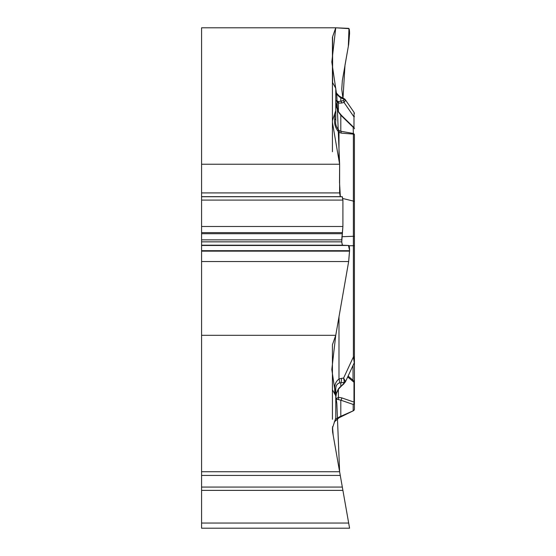 <?xml version="1.0" encoding="UTF-8"?>
<svg xmlns="http://www.w3.org/2000/svg" width="556" height="556" viewBox="0 0 556 556"><rect width="100%" height="100%" fill="white"/><g stroke="black" fill="none" stroke-linecap="round" stroke-linejoin="round"><path stroke-width="0.83" d="M332.606 36.724A11.926 5.963 180 0 0 332.425 37.759L332.425 82.274L335.782 88.348L335.782 110.519L332.425 120.652L332.425 122.396L339.619 164.235L201.578 164.235L201.578 27.8L335.755 27.8L332.606 36.724L332.606 83.49M332.425 389.777L335.782 395.858L335.782 418.029L332.425 428.162L332.606 431.977L339.619 471.745L201.578 471.745L201.578 335.31L335.755 335.31L332.606 344.233A11.926 5.963 0 0 0 332.425 345.269L332.425 419.287M201.578 471.745L201.578 490.385L342.906 490.385L342.413 487.563M342.906 490.385L349.578 528.2L339.619 471.745L342.322 487.07L201.578 487.07M201.578 490.385L201.578 528.2L349.578 528.2M201.578 335.31L201.578 200.09L342.906 200.09L342.906 226.487L341.745 241.846L342.329 245.196L348.668 245.474C349.251 245.634 349.55 247.378 349.578 250.693L348.668 261.529L335.755 335.31M201.578 200.09L201.578 196.734L342.322 196.734L342.906 200.09M201.578 164.235L201.578 196.734M339.619 164.235L339.619 192.918L340.272 196.65L342.322 196.734M342.906 98.078L341.745 89.301L342.329 80.641L348.668 44.417L349.578 33.582C349.55 30.267 349.251 28.523 348.668 28.363L335.755 27.8M335.782 418.029C335.143 419.238 336.366 418.863 339.452 416.889L353.373 410.759L338.993 417.778L334.184 422.08M339.452 416.889L338.993 417.778L334.684 421.358L335.581 420.114M341.884 236.71L353.373 236.279L353.373 134.121L353.192 127.282L340.807 115.21L338.236 111.638L336.276 106.377L335.782 101.588L335.782 110.519L335.782 100.149L338.236 101.56L340.807 101.192L340.807 97.78L339.417 96.841C336.971 94.541 335.755 92.782 335.782 91.58M335.782 110.519L335.782 120.624C335.143 124.141 336.366 127.532 339.452 130.792L340.807 131.251L341.308 133.113L338.993 132.411C335.476 128.332 334.038 123.849 334.684 118.956A5.595 2.794 0 0 1 335.782 120.624M335.782 397.554L335.782 388.985C335.755 385.801 336.971 383.8 339.417 382.98L344.428 382.264L343.601 378.08L345.478 381.458L343.816 383.911A1.863 0.959 -131.5 0 1 343.219 384.036L338.236 389.242L336.484 392.87L335.782 397.554M335.782 395.858L335.782 398.993L340.807 400.174A1.863 1.46 -71 0 0 341.599 397.825L353.984 402.092A1.863 1.293 0 0 1 354.353 402.572M354.422 341.37L354.422 403.983M354.422 399.966L354.422 134.955A1.863 1.612 180 0 0 353.192 133.44L340.807 131.251L340.807 115.21A1.863 1.056 -45.7 0 1 341.474 115.391L338.528 111.805L335.796 102.339M353.373 410.759L341.308 416.652L340.807 416.215L340.807 400.174L353.192 404.441L353.192 410.599A1.863 1.612 180 0 0 354.422 409.084A1.863 1.863 0 0 1 353.373 410.759A1.863 1.863 0 0 0 354.422 409.084L354.422 383.147M347.702 376.933L353.984 382.243L353.769 380.853M354.422 166.904L354.422 139.688M334.712 393.919L334.712 389.103C334.497 384.689 335.928 381.333 338.993 379.032A5.595 2.287 66.8 0 1 339.417 382.98M334.712 389.103L335.782 388.985M354.422 343.677L354.422 362.019L354.422 356.882L353.394 356.938L353.373 236.279A1.863 0.466 180 0 1 354.422 236.689M354.422 159.739L354.422 245.696L349.001 245.759M354.422 155.319L354.422 134.955A1.863 0.931 0 0 0 353.373 134.121L341.308 133.113M335.782 398.993L338.395 397.311L341.599 397.825M338.993 316.788L338.993 379.032L341.412 378.372A5.595 2.481 82.5 0 1 340.807 382.743L340.807 386.163A1.863 0.959 -131.5 0 0 341.405 386.045L343.816 383.911M345.29 382.139L354.248 362.804L353.394 356.938L343.601 378.08L341.412 378.372M345.478 381.458A1.863 1.605 -177.9 0 1 344.428 382.264L343.219 384.036M341.405 386.045L338.451 389.193A1.863 0.445 -142.4 0 1 338.236 389.242M354.422 402.919A1.863 1.612 180 0 1 353.192 404.441A1.863 1.46 -71 0 0 353.984 402.092L353.984 382.243A1.863 1.293 0 0 1 354.422 383.077M338.236 399.326A1.863 1.612 -94.1 0 0 338.395 397.311L338.395 389.263M338.993 160.698L338.993 132.411L339.452 130.792M332.425 82.274L332.425 120.652M332.425 122.396L332.425 151.732M345.213 99.552L345.478 100.421L344.011 102.429L341.599 103.041L338.395 103.075L335.782 100.149M335.775 91.441C335.525 92.018 336.762 93.623 339.487 96.251A5.595 0.598 122.5 0 1 339.417 96.841M339.487 96.251L341.391 97.321A5.595 0.667 116.5 0 0 340.807 97.78L344.428 99.58L344.373 98.815M354.422 116.565A1.863 0.514 180 0 1 353.984 116.899L354.109 112.458M345.478 100.421A1.863 1.619 -177.9 0 0 344.428 99.58L343.219 100.587A1.863 1.397 -104.2 0 1 344.011 102.429L353.984 116.899L353.984 127.595M341.599 103.041A1.863 1.397 -104.2 0 0 340.807 101.192L343.219 100.587M338.395 111.596L338.395 103.075A1.863 1.466 -73.2 0 0 338.236 101.56M339.619 471.745L336.839 403.531L331.814 369.511L335.755 335.31L348.563 262.105M348.661 261.529L349.571 250.276L348.438 245.474L345.623 245.342M342.461 245.203L341.745 242.228M341.745 239.566L342.906 226.487L201.578 226.487M342.906 226.424L342.906 200.751M342.885 200.09L342.19 196.734L341.377 196.692M340.355 196.65L339.521 182.479L339.619 164.235L336.839 96.021L331.814 62.008L335.755 27.8L348.966 28.648L348.334 46.37L344.991 65.191L343.003 98.127M332.509 426.772L333.148 435.021M201.578 475.429L340.272 475.429M201.578 523.043L348.668 523.043M201.578 245.196L342.329 245.196M201.578 241.846L341.745 241.846M201.578 239.851L341.745 239.851M201.578 233.708L342.239 233.708M201.578 232.63L342.413 232.63M201.578 196.65L340.272 196.65M201.578 192.918L339.619 192.918M201.578 261.529L348.668 261.529M201.578 251.145L349.578 251.145M201.578 250.693L349.578 250.693M201.578 245.474L348.668 245.474M353.039 365.41L353.039 380.248M334.684 118.956L334.684 113.848M354.422 201.925A1.863 0.931 180 0 0 353.373 201.084L342.85 198.52M340.105 386.913L338.395 388.894M353.192 127.282A1.863 1.612 0 0 1 354.422 128.797A1.863 1.863 0 0 0 353.449 127.164M348.098 376.085L354.151 381.159M353.748 380.811L354.422 382.25M354.248 362.783L354.422 362.005M338.451 389.193C336.262 393.627 335.428 395.67 335.949 395.337M354.089 112.423L345.255 99.607M344.254 98.746L341.391 97.321M354.109 112.479L354.422 113.493M344.532 98.912L345.04 99.336M353.859 127.463L341.474 115.391"/></g></svg>
